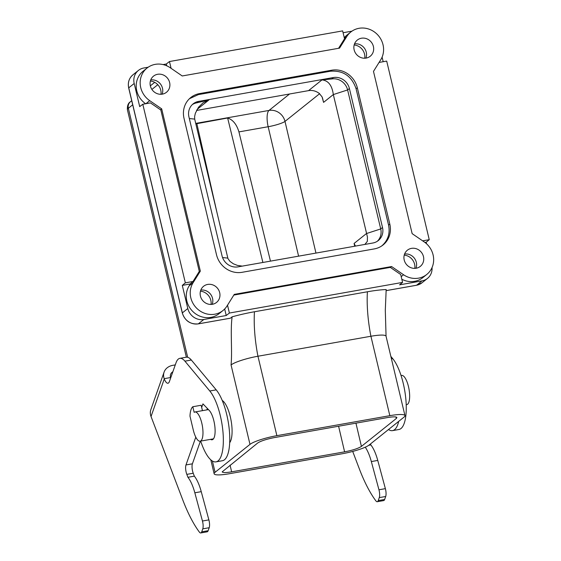 <?xml version="1.0" encoding="UTF-8"?>
<svg xmlns="http://www.w3.org/2000/svg" width="561" height="561" viewBox="0 0 561 561"><rect width="100%" height="100%" fill="white"/><g stroke="black" fill="none" stroke-linecap="round" stroke-linejoin="round"><path stroke-width="0.84" d="M377.364 241.23A13.801 12.833 51.3 0 0 380.723 228.937L347.61 89.942L333.325 94.571L323.571 102.368L322.077 96.892L319.244 93.406C315.955 90.959 312.386 90.041 308.543 90.637L321.951 79.914C328.29 80.511 332.077 85.398 333.325 94.571L367.441 237.015L367.336 241.37L364.881 244.421M198.622 101.394L333.402 77.544A13.801 12.833 51.3 0 1 349.398 88.512L382.511 227.507A13.801 12.833 -128.7 0 1 378.289 240.557A13.801 12.833 -128.7 0 1 372.827 243.018L238.039 266.868A13.801 12.833 51.3 0 1 222.051 255.9L188.938 116.905A13.801 12.833 -128.7 0 1 193.152 103.855A13.801 12.833 -128.7 0 1 198.622 101.394L196.834 102.824L208.987 99.9L197.058 109.437M196.518 110.461L308.543 90.637M349.398 88.512L347.61 89.942A13.801 12.833 51.3 0 0 331.621 78.975L321.951 79.914M189.436 98.708L198.398 94.599L330.506 71.219C343.255 70.3 351.782 76.149 356.088 88.764L388.542 225.003C390.204 233.257 388.107 240.08 382.265 245.487L381.753 245.928M192.991 281.489L190.025 284.02L182.297 285.388L185.347 282.842L192.991 281.489L199.288 271.405L160.839 110.026L150.446 102.894L142.803 104.248L139.703 106.618L134.191 83.484A13.801 12.833 51.3 0 1 138.413 70.434A13.801 12.833 51.3 0 1 143.875 67.979L148.188 67.215M163.076 64.578L166.308 64.01L169.471 61.535L342.652 30.89L344.531 38.772L338.585 48.295M351.964 31.157L343.087 32.727M195.824 123.862L227.64 117.992L262.885 262.471M217.352 214.211L196.806 123.448M175.277 364.895L172.795 365.337A13.801 11.269 19.4 0 0 164.1 372.097L150.853 409.642A13.801 11.269 19.4 0 0 151.035 416.507L182.788 499.956A103.505 33.983 -100 0 0 199.344 532.052A6.9 2.265 -100 0 0 200.768 532.95A6.9 2.265 -100 0 0 201.722 531.835L202.773 528.855A6.9 2.265 -100 0 0 202.451 521.015L194.828 492.789A27.601 9.06 -100 0 0 187.928 477.285L186.82 474.375A6.9 2.265 -100 0 1 185.986 464.943L195.789 437.152M389.832 415.673L276.875 435.666A22.082 3.675 -13.4 0 0 249.989 444.375L215.073 472.299A22.082 3.675 166.6 0 0 214.134 473.779A22.082 3.675 166.6 0 0 229.26 473.743L342.224 453.751A22.082 3.675 -13.4 0 0 369.11 445.041L404.025 417.118A22.082 3.675 166.6 0 0 404.965 415.631A22.082 3.675 166.6 0 0 389.832 415.673L370.912 336.249A22.082 3.675 -13.4 0 1 386.045 336.207L404.965 415.631M276.875 435.666L257.948 356.235A69.003 22.65 80 0 1 254.442 311.762A42.783 7.125 166.6 0 0 232.135 316.811C230.171 330.71 232.429 350.751 231.062 364.952A22.082 3.675 166.6 0 1 257.948 356.235L370.912 336.249A69.003 22.65 80 0 1 367.399 291.776A42.783 7.125 -13.4 0 1 386.178 289.553L385.302 310.254L386.059 336.284M352.708 451.43L359.285 468.73A103.505 33.983 -100 0 0 375.842 500.819A6.9 2.265 -100 0 0 377.265 501.716A6.9 2.265 -100 0 0 378.226 500.601L379.278 497.621A6.9 2.265 -100 0 0 378.956 489.788L371.333 461.563A27.601 9.06 -100 0 0 365.274 447.194M388.507 429.53A37.952 12.461 -100 0 0 392.532 430.631A37.952 12.461 -100 0 0 398.675 421.395M396.318 418.485L361.41 446.402C358.234 448.463 352.631 450.28 344.608 451.843L231.644 471.836C225.908 472.79 222.752 472.797 222.191 471.857L257.681 443.015C260.865 440.953 266.468 439.137 274.49 437.573L387.448 417.58C393.184 416.627 396.339 416.62 396.908 417.552L396.318 418.485L395.961 416.991M254.442 311.762L367.399 291.776M344.279 37.706A20.701 19.249 51.3 0 1 346.873 35.161L350.842 31.984A20.701 19.249 51.3 0 1 376.578 33.737A20.701 19.249 51.3 0 1 380.73 59.782L373.486 71.387L412.146 233.642L424.102 241.847A20.701 19.249 -128.7 0 1 426.767 274.462L422.798 277.639A20.701 19.249 -128.7 0 1 401.823 279.259M224.673 308.985L226.23 315.52L229.393 313.045L402.574 282.4L399.579 284.848L422.012 280.879L416.564 285.24L386.073 290.633M432.04 267.569A13.801 12.833 -128.7 0 1 427.482 278.417A13.801 12.833 -128.7 0 1 422.012 280.879M424.943 242.457L426.185 242.233L426.563 243.804M189.33 118.553L194.695 119.1L227.941 258.565L229.926 261.349L233.439 263.838L237.471 265.409L242.275 266.117M194.695 119.1L194.625 116.478L195.354 113.266L198.489 107.263L203.103 102.733L208.987 99.9M402.574 282.4L400.694 274.518L390.302 267.387L233.825 295.079M355.471 246.083L354.075 243.453L354.741 246.216M222.212 400.421A22.426 7.363 80 0 1 230.305 416.774A22.426 7.363 80 0 1 229.694 442.706M232.135 316.811L230.431 318.178A1.381 0.456 80 0 1 230.354 318.213A1.381 0.456 80 0 1 230.276 318.206M390.856 356.403L392.707 358.626L391.438 358.851M392.532 430.631L398.948 429.495A37.952 12.461 -100 0 0 405.891 399.649A37.952 12.461 -100 0 0 392.707 358.626M377.265 501.716L383.689 500.58A6.9 2.265 -100 0 0 384.643 499.465L385.695 496.485A6.9 2.265 -100 0 0 385.372 488.652L377.749 460.427A27.601 9.06 -100 0 0 370.849 444.922L370.477 443.947M270.458 261.131L238.93 131.905C236.672 124.367 232.906 119.731 227.64 117.992M401.045 375.512L401.627 375.414A14.838 4.874 80 0 1 408.478 386.606A14.838 4.874 80 0 1 406.795 404.628L406.213 404.733M399.137 370.225L400.091 372.735M201.806 423.176A14.838 4.874 80 0 1 200.13 441.198A14.838 4.874 80 0 1 193.279 429.999L189.976 416.15A20.701 6.795 -100 0 1 192.809 406.732L194.155 412.356A14.838 4.874 80 0 1 194.955 411.977A14.838 4.874 80 0 1 201.806 423.176M192.809 406.732L201.154 405.259L202.444 410.659M200.768 532.95L207.184 531.814A6.9 2.265 -100 0 0 208.145 530.699L209.197 527.719A6.9 2.265 -100 0 0 208.874 519.886L201.245 491.653A27.601 9.06 -100 0 0 194.344 476.149L193.236 473.239L186.82 474.375M200.6 441.114L202.128 445.139A37.952 12.461 -100 0 0 216.027 461.857L222.444 460.721A37.952 12.461 -100 0 0 229.393 430.876A37.952 12.461 -100 0 0 216.202 389.86L191.343 360.029L184.92 361.165A27.601 9.06 -100 0 0 179.843 358.346A27.601 9.06 -100 0 0 176.014 362.82L169.401 381.557A10.35 3.401 -100 0 1 167.963 383.233A10.35 3.401 -100 0 1 164.282 378.956L164.177 378.675A13.801 11.269 19.4 0 1 164.1 372.097M206.848 409.874L207.353 408.45M201.68 407.468L202.949 403.878L209.19 410.364A15.526 5.098 -100 0 1 214.919 427.068A15.526 5.098 -100 0 1 212.121 439.775A15.526 5.098 -100 0 1 210.522 439.361M184.92 361.165L209.786 390.989A37.952 12.461 -100 0 1 222.976 432.012A37.952 12.461 -100 0 1 216.027 461.857M172.858 371.761A6.9 5.638 19.4 0 0 170.607 374.39A6.9 5.638 19.4 0 0 170.6 377.539L170.698 377.819A10.35 3.401 -100 0 0 170.712 377.848M191.343 360.029A27.601 9.06 -100 0 0 186.259 357.21L179.843 358.346M193.236 473.239A6.9 2.265 -100 0 1 192.402 463.807L200.396 441.149M192.297 104.612A13.801 12.833 -128.7 0 1 196.834 102.824M194.344 476.149L187.928 477.285M166.308 64.01L166.736 65.798M171.091 68.33L169.471 61.535M422.65 240.851L429.242 239.687L426.185 242.233M379.068 62.439L386.697 61.093L429.242 239.687M150.39 81.029A11.388 10.589 -128.7 0 1 160.762 90.188A11.388 10.589 -128.7 0 1 160.986 94.276M200.452 291.173A11.388 10.589 -128.7 0 1 210.824 300.338A11.388 10.589 -128.7 0 1 211.048 304.427M145.636 103.75A20.701 19.249 -128.7 0 1 143.097 71.219L147.059 68.042A20.701 19.249 -128.7 0 0 149.724 100.657L161.687 108.862L200.34 271.124L193.096 282.723L189.127 285.9A20.701 19.249 51.3 0 0 193.279 311.944A20.701 19.249 51.3 0 0 219.021 313.697L222.983 310.521A20.701 19.249 51.3 0 0 227.016 305.99L234.26 294.385L391.599 266.545L390.428 267.478M189.127 285.9L190.614 283.522M182.297 285.388L187.802 308.522A13.801 12.833 51.3 0 0 203.797 319.49L198.342 323.851L230.431 318.178M226.23 315.52L203.797 319.49M381.627 246.013L382.265 245.487M229.393 313.045L227.521 305.184M370.849 444.922L368.787 445.287M142.803 104.248L185.347 282.842M382.097 57.152L383.184 61.717M414.831 268.368A11.388 10.589 51.3 0 0 414.607 264.28A11.388 10.589 51.3 0 0 404.229 255.115M364.762 58.218A11.388 10.589 51.3 0 0 364.545 54.129A11.388 10.589 51.3 0 0 354.166 44.971M404.572 254.042A10.35 9.621 -128.7 0 1 414.207 257.997A10.35 9.621 -128.7 0 1 415.953 268.263M411.472 248.369A10.35 9.621 -128.7 0 1 422.65 254.329A10.35 9.621 -128.7 0 1 420.301 266.384A10.35 9.621 -128.7 0 1 416.199 268.228A10.35 9.621 -128.7 0 1 405.021 262.26A10.35 9.621 -128.7 0 1 407.37 250.213A10.35 9.621 -128.7 0 1 411.472 248.369M212.423 304.286A10.35 9.621 51.3 0 0 216.518 302.442A10.35 9.621 51.3 0 0 218.867 290.388A10.35 9.621 51.3 0 0 207.689 284.427A10.35 9.621 51.3 0 0 203.594 286.271A10.35 9.621 51.3 0 0 201.245 298.319A10.35 9.621 51.3 0 0 212.423 304.286M357.322 87.747A22.082 20.533 -128.7 0 0 331.733 70.202L199.52 93.596A22.082 20.533 51.3 0 0 190.775 97.537A22.082 20.533 51.3 0 0 184.029 118.413L216.511 254.757A22.082 20.533 -128.7 0 0 242.093 272.302L374.306 248.909A22.082 20.533 51.3 0 0 383.058 244.975A22.082 20.533 51.3 0 0 389.804 224.098L357.322 87.747L356.081 88.736M361.403 38.225A10.35 9.621 51.3 0 0 357.308 40.069A10.35 9.621 51.3 0 0 354.959 52.117A10.35 9.621 51.3 0 0 366.137 58.078A10.35 9.621 51.3 0 0 370.239 56.233A10.35 9.621 51.3 0 0 372.581 44.186A10.35 9.621 51.3 0 0 361.403 38.225M162.36 94.136A10.35 9.621 -128.7 0 1 151.175 88.175A10.35 9.621 -128.7 0 1 153.525 76.128A10.35 9.621 -128.7 0 1 157.627 74.283A10.35 9.621 -128.7 0 1 168.805 80.244A10.35 9.621 -128.7 0 1 166.456 92.292A10.35 9.621 -128.7 0 1 162.36 94.136M350.842 31.984A20.701 19.249 51.3 0 0 346.81 36.521L339.566 48.12L182.227 75.966L170.264 67.762A20.701 19.249 -128.7 0 0 147.059 68.042M193.096 282.723A20.701 19.249 51.3 0 0 197.248 308.774A20.701 19.249 51.3 0 0 222.983 310.521M426.767 274.462A20.701 19.249 -128.7 0 1 403.562 274.75L391.599 266.545M212.177 304.321A10.35 9.621 51.3 0 0 210.431 294.055A10.35 9.621 51.3 0 0 200.796 290.1M150.734 79.95A10.35 9.621 -128.7 0 1 160.369 83.912A10.35 9.621 -128.7 0 1 162.108 94.178M161.687 108.862L160.516 109.802M200.34 271.124L198.594 272.52M365.891 58.12A10.35 9.621 51.3 0 0 364.145 47.853A10.35 9.621 51.3 0 0 354.51 43.891M331.621 78.975L333.402 77.544M382.511 227.507L380.723 228.937L366.438 233.565L354.075 243.453M323.571 102.368L322.435 97.656M315.955 253.081L284.995 121.4A13.801 2.188 166.8 0 1 268.165 126.73A13.801 4.53 80 0 1 269.007 110.44A13.801 12.833 -128.7 0 1 284.995 121.4L319.623 93.708M355.947 423.155L361.41 446.402M187.676 357.287L128.35 108.266A22.082 3.675 166.6 0 0 127.403 109.746C127.172 105.741 128.189 103.077 130.454 101.744A6.9 6.416 51.3 0 0 128.35 108.266L132.691 104.788M151.898 89.43L157.795 84.711M212.381 461.009L215.073 472.299M231.062 364.952L249.989 444.375M289.56 93.996L269.007 110.44L195.719 123.406M230.066 465.104L231.644 471.836M298.592 256.153L268.165 126.73L238.93 131.905M338.585 426.227L344.608 451.843M208.145 530.699L201.722 531.835M216.202 389.86L209.786 390.989M201.245 491.653L194.828 492.789M208.874 519.886L202.451 521.015M427.482 278.417L422.026 282.779A13.801 12.833 -128.7 0 1 416.564 285.24A1.381 0.456 -100 0 1 416.486 285.276L386.073 290.654M416.402 285.269A1.381 0.456 -100 0 0 416.486 285.276L422.026 282.779M222.556 257.562L227.808 258.095M209.197 527.719L202.773 528.855M170.6 377.539L164.177 378.675M187.802 308.522L182.353 312.891A13.801 12.833 51.3 0 0 198.342 323.851A1.381 0.456 80 0 1 198.264 323.886L230.354 318.213M385.695 496.485L379.278 497.621M384.643 499.465L378.226 500.601M377.749 460.427L371.333 461.563M192.402 463.807L185.986 464.943M138.413 70.434L132.957 74.802A13.801 12.833 51.3 0 0 128.735 87.846L128.771 88M134.191 83.484L128.735 87.846L182.388 313.038M385.372 488.652L378.956 489.788M151.035 416.507L164.282 378.956M149.724 100.657L145.923 103.701M346.81 36.521L344.447 38.414M403.562 274.75L401.199 276.643M389.804 224.098L388.563 225.087M331.733 70.202L330.45 71.233M199.52 93.596L198.229 94.627M130.454 101.744L131.723 100.728M150.348 85.833L154.71 82.341M213.482 438.835L200.13 441.198M127.403 109.746L186.357 357.196M210.803 459.824L214.134 473.779M132.957 74.802C129.037 78.189 127.613 82.572 128.679 87.944L182.29 312.982C184.969 320.864 190.291 324.503 198.264 323.886M190.13 98.168L189.562 98.589M208.447 409.593L194.955 411.977"/></g></svg>
